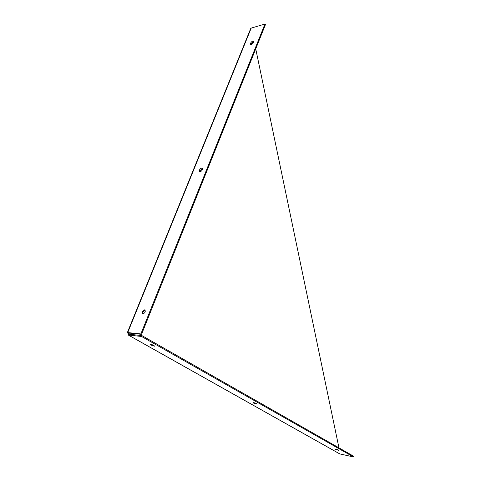 <?xml version="1.0" encoding="UTF-8"?>
<svg xmlns="http://www.w3.org/2000/svg" width="481" height="481" viewBox="0 0 481 481"><rect width="100%" height="100%" fill="white"/><g stroke="black" fill="none" stroke-linecap="round" stroke-linejoin="round"><path stroke-width="0.72" d="M335.768 449.507L335.437 449.194C336.862 449.302 338.053 449.717 339.021 450.444L335.768 449.507M151.022 345.124L150.306 344.414C152.212 344.558 153.649 345.148 154.611 346.17L151.022 345.124M253.685 41.625L251.088 43.789L250.944 44.613M250.559 43.26C251.449 41.667 252.417 40.981 253.451 41.192C253.631 43.068 252.699 44.174 250.655 44.511L250.559 43.26M145.256 310.101L142.983 312.133L142.923 313.973M142.316 311.736L144.811 309.74C145.779 311.652 145.076 313.053 142.701 313.937L142.316 311.736M253.607 403.084L253.132 402.621C254.75 402.729 256.048 403.21 257.022 404.064L253.607 403.084M202.453 168.578L199.97 170.671L199.843 171.927M199.381 170.202C200.18 168.675 201.088 168.001 202.11 168.182C202.663 170.094 201.822 171.32 199.591 171.855L199.381 170.202M130.465 334.379L127.958 333.225L128.385 335.059L141.534 336.466L353.463 456.95L339.694 453.878M250.691 28.577L251.202 28.096L264.929 24.05L265.446 24.591L141.552 334.325L128.211 332.978L128.734 334.199L141.889 335.588L353.679 456.241L353.463 456.95M141.889 335.588L141.534 336.466M141.552 334.325L140.873 333.934L127.724 332.575L127.345 332.618L127.958 333.225M264.929 24.05L140.873 333.934M255.736 48.876L338.967 447.859M128.385 335.059L340.085 454.064M251.202 28.096L127.724 332.575M128.517 333.285L128.637 332.984M144.811 309.74L145.118 309.926M339.971 454.034L128.277 335.035M127.345 332.618L250.757 28.403"/></g></svg>
